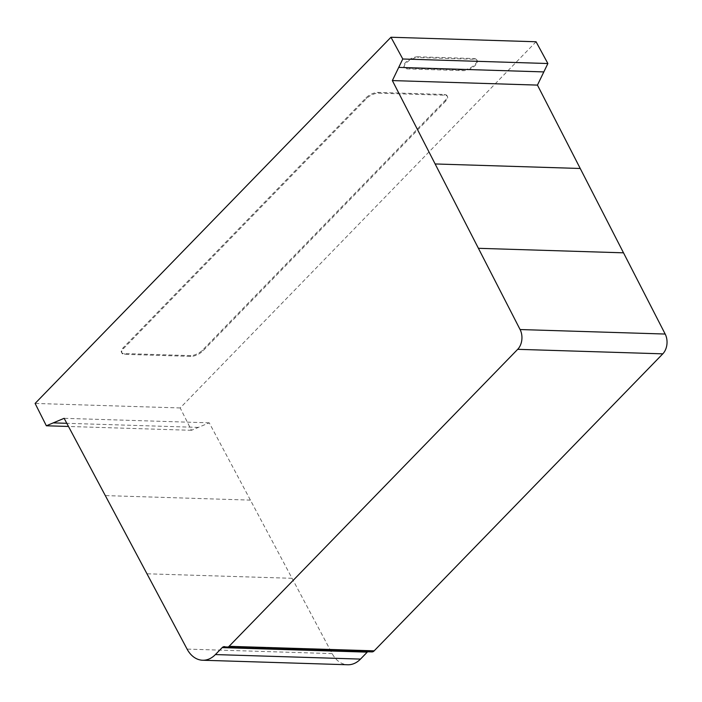 <?xml version="1.0" encoding="UTF-8"?>
<svg xmlns="http://www.w3.org/2000/svg" width="702" height="702" viewBox="0 0 702 702"><rect width="100%" height="100%" fill="white"/><g stroke="black" fill="none" stroke-linecap="round" stroke-linejoin="round"><path stroke-width="0.53" stroke-dasharray="3.51 2.63" d="M417.892 56.792A9.459 4.072 152.4 0 0 407.897 60.451A9.459 4.072 152.4 0 0 403.983 66.857A9.459 4.072 152.4 0 0 406.853 68.147L462.916 69.893A9.459 4.072 152.4 0 0 472.911 66.234A9.459 4.072 152.4 0 0 476.825 59.828A9.459 4.072 152.4 0 0 473.955 58.538L417.892 56.792L418.287 57.546L474.35 59.293A9.459 4.072 -27.6 0 1 477.22 60.591A9.459 4.072 -27.6 0 1 473.306 66.988A9.459 4.072 -27.6 0 1 463.311 70.648L407.257 68.901A9.459 4.072 -27.6 0 1 404.378 67.611A9.459 4.072 -27.6 0 1 408.292 61.214A9.459 4.072 -27.6 0 1 418.287 57.546M445.665 101.114L202.896 350.912A9.468 4.072 -27.6 0 1 190.786 356.379L124.719 354.326A9.459 4.072 -27.6 0 1 121.85 353.036A9.459 4.072 -27.6 0 1 123.649 348.438L366.418 98.631A9.459 4.072 -27.6 0 1 378.518 93.164L444.594 95.218A9.468 4.072 -27.6 0 1 447.464 96.516A9.468 4.072 -27.6 0 1 445.665 101.114L445.261 100.351A9.468 4.072 152.4 0 0 447.069 95.753A9.468 4.072 152.4 0 0 444.199 94.463L378.124 92.41A9.459 4.072 152.4 0 0 366.014 97.876L123.254 347.683A9.459 4.072 152.4 0 0 121.455 352.272A9.459 4.072 152.4 0 0 124.324 353.562L190.391 355.624A9.468 4.072 152.4 0 0 202.501 350.158L445.261 100.351M367.646 651.772A4.8 3.44 91.8 0 1 369.427 651.158A4.8 3.44 91.8 0 1 370.112 651.28L225.974 647.209M371.068 651.728A4.721 3.387 -88.2 0 0 371.928 651.912M370.112 651.28L225.017 646.761M536.065 41.76L180.195 407.95L191.444 430.3L209.24 422.832L332.169 653.615A28.396 20.358 -88.2 0 0 347.727 664.759M209.24 422.832L64.145 418.313M191.444 430.3L68.489 426.465M180.195 407.95L35.1 403.431M406.853 68.147L407.257 68.901M473.955 58.538L474.35 59.293M462.916 69.893L463.311 70.648M202.501 350.158L202.896 350.912M190.391 355.624L190.786 356.379M124.324 353.562L124.719 354.326M123.254 347.683L123.649 348.438M366.014 97.876L366.418 98.631M378.124 92.41L378.518 93.164M444.199 94.463L444.594 95.218M332.169 653.615L187.083 649.096M292.05 578.299L146.964 573.788M250.403 500.114L105.309 495.594M198.359 427.395L66.804 423.306M403.983 66.857L404.378 67.611M476.825 59.828L477.22 60.591M121.455 352.272L121.85 353.036M447.069 95.753L447.464 96.516M369.427 651.158L224.333 646.639"/><path stroke-width="1.05" d="M517.699 349.324L229.08 646.323A4.721 3.387 91.8 0 1 226.834 647.393A4.721 3.387 91.8 0 1 225.974 647.209L225.017 646.761A4.8 3.44 -88.2 0 0 224.333 646.639A4.8 3.44 -88.2 0 0 222.157 647.621L215.4 654.571A28.396 20.358 91.8 0 1 202.641 660.24A28.396 20.358 91.8 0 1 187.083 649.096L64.145 418.313L46.35 425.781L35.1 403.431L390.97 37.241L402.781 59.003L392.357 80.581L520.085 329.536A14.207 10.188 91.8 0 1 517.699 349.324L662.793 353.843A14.207 10.188 -88.2 0 0 665.18 334.047L537.451 85.1L392.357 80.581M226.834 647.393L371.928 651.912A4.721 3.387 -88.2 0 0 374.175 650.833L229.08 646.323M374.175 650.833L662.793 353.843M202.641 660.24L347.727 664.759A28.396 20.358 -88.2 0 0 360.495 659.09L367.243 652.14A4.8 3.44 91.8 0 1 367.646 651.772M68.489 426.465L46.35 425.781M537.451 85.1L547.876 63.522L536.065 41.76L390.97 37.241M547.876 63.522L402.781 59.003M367.243 652.14L222.157 647.621M360.495 659.09L215.4 654.571M66.804 423.306L53.264 422.885M543.831 71.911L398.736 67.392M580.221 168.48L435.135 163.961M623.499 252.825L478.404 248.306M665.18 334.047L520.085 329.536"/></g></svg>
